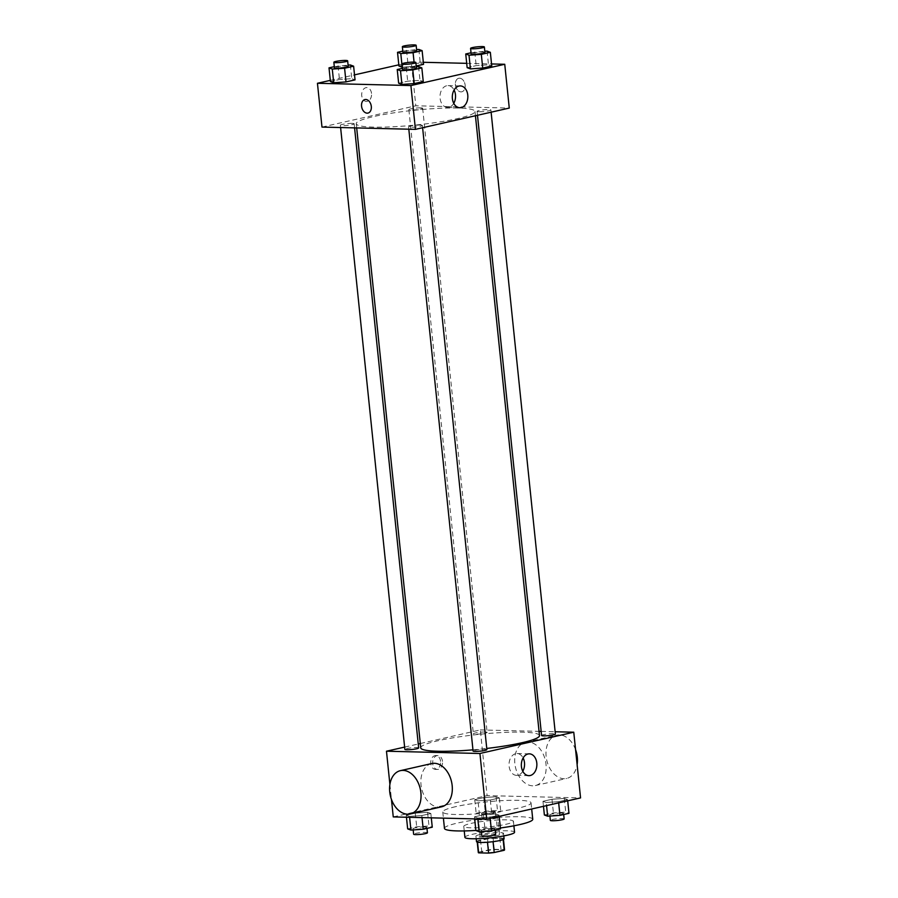 <?xml version="1.0" encoding="UTF-8"?>
<svg xmlns="http://www.w3.org/2000/svg" width="898" height="898" viewBox="0 0 898 898"><rect width="100%" height="100%" fill="white"/><g stroke="black" fill="none" stroke-linecap="round" stroke-linejoin="round"><path stroke-width="0.67" stroke-dasharray="4.49 3.37" d="M494.877 816.798A9.71 1.212 -5.9 0 0 484.291 817.618A9.71 1.212 -5.9 0 0 478.387 819.358A9.71 1.212 -5.9 0 0 488.164 819.56A9.71 1.212 -5.9 0 0 497.694 817.36A9.71 1.212 -5.9 0 0 494.877 816.798M498.278 849.654A9.71 1.212 -5.9 0 0 487.693 850.462A9.71 1.212 -5.9 0 0 481.777 852.202A9.71 1.212 -5.9 0 0 491.554 852.404A9.71 1.212 -5.9 0 0 501.084 850.204A9.71 1.212 -5.9 0 0 498.278 849.654M478.634 852.146L488.658 849.878A13.178 1.639 -5.9 0 1 494.259 849.306L493.125 838.362A13.178 1.639 -5.9 0 0 487.524 838.923L477.5 841.202L478.634 852.146A13.178 1.639 -5.9 0 0 478.32 852.561M494.259 849.306L504.249 849.553A13.178 1.639 -5.9 0 1 504.541 849.845M487.524 838.923L488.658 849.878M493.125 838.362L503.116 838.597L504.249 849.553M477.5 841.202A13.178 1.639 -5.9 0 0 477.186 841.606A13.178 1.639 -5.9 0 0 477.489 841.909L477.523 842.212M503.116 838.597A13.178 1.639 -5.9 0 1 503.408 838.9A13.178 1.639 -5.9 0 1 503.105 839.304L493.069 841.583A13.178 1.639 -5.9 0 1 487.479 842.156L477.489 841.909M476.512 841.684A13.863 1.729 174.1 0 1 480.565 840.012A13.863 1.729 174.1 0 1 495.516 838.115A13.863 1.729 174.1 0 1 504.092 838.833M480.003 834.545A13.863 1.729 -5.9 0 0 475.94 836.206A13.863 1.729 -5.9 0 0 489.915 836.498A13.863 1.729 -5.9 0 0 503.531 833.355A13.863 1.729 -5.9 0 0 499.513 832.558A13.863 1.729 -5.9 0 0 480.003 834.545M464.906 837.34A24.964 3.109 174.1 0 1 472.213 834.354A24.964 3.109 174.1 0 1 499.12 830.942A24.964 3.109 174.1 0 1 514.565 832.21M471.08 823.399A24.964 3.109 174.1 0 1 497.986 819.986A24.964 3.109 174.1 0 1 513.432 821.266A24.964 3.109 174.1 0 1 488.927 826.912A24.964 3.109 174.1 0 1 463.772 826.396A24.964 3.109 174.1 0 1 471.08 823.399M444.465 828.394A44.372 5.523 174.1 0 1 457.452 823.073A44.372 5.523 174.1 0 1 505.282 817A44.372 5.523 174.1 0 1 532.75 819.268M500.388 827.978A44.372 5.523 174.1 0 1 475.861 830.437M455.757 806.64A44.372 5.523 -5.9 0 0 442.77 811.972A44.372 5.523 -5.9 0 0 487.479 812.892A44.372 5.523 -5.9 0 0 531.044 802.846A44.372 5.523 -5.9 0 0 518.191 800.309A44.372 5.523 -5.9 0 0 455.757 806.64M409.51 816.394L406.244 815.171L415.269 813.128L427.571 812.297L430.849 813.509L421.813 815.552L409.51 816.394L406.244 815.171L415.269 813.128L427.571 812.297L430.849 813.509L421.813 815.552L409.51 816.394L409.611 817.303M477.736 818.056L474.458 816.843L483.494 814.789L495.797 813.958L499.064 815.171L490.039 817.225L477.736 818.056L474.458 816.843L483.494 814.789L495.797 813.958L499.064 815.171L490.039 817.225L477.736 818.056L477.826 818.976M393.257 816.911L487.098 795.617L580.557 797.907M478.017 800.848L474.75 799.635L483.775 797.581L496.078 796.75L499.355 797.963L490.319 800.017L478.017 800.848L474.75 799.635L483.775 797.581L496.078 796.75L499.355 797.963L490.319 800.017L478.017 800.848L479.431 814.542L476.165 813.319L485.189 811.276L497.492 810.445L500.77 811.657L491.734 813.7L479.431 814.542M546.242 802.52L542.964 801.308L552.001 799.254L564.303 798.423L567.57 799.635L558.545 801.678L546.242 802.52L542.964 801.308L552.001 799.254L564.303 798.423L567.57 799.635L558.545 801.678L546.242 802.52L546.556 805.618M420.298 743.533L480.318 729.917L487.098 795.617M389.9 784.425L391.461 799.456M404.628 747.091L418.244 744.004M440.548 761.358A6.937 4.939 91.4 0 0 435.822 755.532A6.937 4.939 91.4 0 0 430.726 762.346A6.937 4.939 91.4 0 0 435.485 769.395A6.937 4.939 91.4 0 0 440.548 761.358M539.485 735.574A59.683 7.42 -5.9 0 0 522.187 732.162A59.683 7.42 -5.9 0 0 457.104 737.168A59.683 7.42 -5.9 0 0 420.747 747.843M472.954 749.841A59.683 7.42 -5.9 0 0 486.75 748.449M480.318 729.917L539.047 731.354M541.157 731.41L555.132 731.747M486.873 749.594A6.937 0.864 -5.9 0 0 484.864 749.201A6.937 0.864 -5.9 0 0 477.298 749.785A6.937 0.864 -5.9 0 0 473.078 751.02M418.659 747.933A6.937 0.864 -5.9 0 0 416.638 747.529A6.937 0.864 -5.9 0 0 409.084 748.113A6.937 0.864 -5.9 0 0 404.863 749.359M485.144 731.993A6.937 0.864 -5.9 0 0 477.59 732.577A6.937 0.864 -5.9 0 0 473.358 733.812A6.937 0.864 -5.9 0 0 480.351 733.958A6.937 0.864 -5.9 0 0 487.154 732.386A6.937 0.864 -5.9 0 0 485.144 731.993M541.584 735.484A6.937 0.864 174.1 0 1 548.386 733.913A6.937 0.864 174.1 0 1 555.379 734.059M441.502 806.842A22.192 15.333 77.2 0 1 438.853 807.1A22.192 15.333 77.2 0 1 421.274 786.715A22.192 15.333 77.2 0 1 431.68 763.558M528.17 742.017A22.192 15.333 -102.8 0 0 525.521 742.276A22.192 15.333 -102.8 0 0 515.474 767.307A22.192 15.333 -102.8 0 0 535.343 785.548A22.192 15.333 -102.8 0 0 545.76 762.402A22.192 15.333 -102.8 0 0 528.17 742.017M575.562 749.662A22.192 15.333 -102.8 0 0 559.454 734.912A22.192 15.333 -102.8 0 0 556.805 735.181A22.192 15.333 -102.8 0 0 546.759 760.213A22.192 15.333 -102.8 0 0 566.627 778.454A22.192 15.333 -102.8 0 0 577.122 764.692M522.793 771.247A10.911 7.768 -88.6 0 1 516.53 775.356A10.911 7.768 -88.6 0 1 509.031 764.254A10.911 7.768 -88.6 0 1 517.068 753.545A10.911 7.768 -88.6 0 1 523.119 757.946M442.501 761.403A6.937 4.939 91.4 0 0 437.786 755.577A6.937 4.939 91.4 0 0 432.679 762.391A6.937 4.939 91.4 0 0 437.449 769.44A6.937 4.939 91.4 0 0 442.501 761.403M457.688 108.029A59.683 7.42 -5.9 0 0 392.606 113.036A59.683 7.42 -5.9 0 0 356.248 123.711A59.683 7.42 -5.9 0 0 416.38 124.957A59.683 7.42 -5.9 0 0 474.986 111.442A59.683 7.42 -5.9 0 0 457.688 108.029M479.094 111.745A6.937 0.864 174.1 0 1 477.085 111.352A6.937 0.864 174.1 0 1 483.887 109.781A6.937 0.864 174.1 0 1 490.88 109.926A6.937 0.864 174.1 0 1 486.66 111.161A6.937 0.864 174.1 0 1 479.094 111.745M352.151 123.396A6.937 0.864 -5.9 0 0 344.585 123.98A6.937 0.864 -5.9 0 0 340.364 125.226A6.937 0.864 -5.9 0 0 347.346 125.372A6.937 0.864 -5.9 0 0 354.16 123.801A6.937 0.864 -5.9 0 0 352.151 123.396M420.646 107.861A6.937 0.864 -5.9 0 0 413.091 108.445A6.937 0.864 -5.9 0 0 408.871 109.679A6.937 0.864 -5.9 0 0 415.853 109.825A6.937 0.864 -5.9 0 0 422.655 108.254A6.937 0.864 -5.9 0 0 420.646 107.861M420.365 125.069A6.937 0.864 -5.9 0 0 412.799 125.653A6.937 0.864 -5.9 0 0 408.579 126.887A6.937 0.864 -5.9 0 0 415.561 127.033A6.937 0.864 -5.9 0 0 422.374 125.462A6.937 0.864 -5.9 0 0 420.365 125.069M321.978 127.078L415.819 105.784L509.267 108.074M330.307 80.36L354.519 74.871M398.813 64.824L411.295 61.984L415.819 105.784M371.514 93.426A6.937 4.939 91.4 0 0 366.799 87.6A6.937 4.939 91.4 0 0 361.692 94.413A6.937 4.939 91.4 0 0 366.463 101.463A6.937 4.939 91.4 0 0 371.514 93.426M398.645 83.211L407.681 81.168L419.983 80.326L423.25 81.55L419.983 80.326L407.681 81.168L398.645 83.211M414.506 66.385L402.416 67.204L416.223 65.992L414.506 66.385L414.068 62.119M398.936 66.003L407.961 63.96L420.264 63.118L423.542 64.342L420.264 63.118L407.961 63.96L398.936 66.003M411.295 61.984L423.328 62.288M466.702 63.343L491.543 63.949M330.43 81.55L339.455 79.495L351.758 78.665L355.036 79.877L351.758 78.665L339.455 79.495L330.43 81.55M467.151 67.676L476.187 65.621L488.49 64.791L491.756 66.003L488.49 64.791L476.187 65.621L467.151 67.676M459.574 78.182A6.937 4.793 -102.8 0 0 458.743 78.272A6.937 4.793 -102.8 0 0 455.6 86.096A6.937 4.793 -102.8 0 0 461.808 91.787A6.937 4.793 -102.8 0 0 465.063 84.558A6.937 4.793 -102.8 0 0 459.574 78.182A6.937 4.793 -102.8 0 0 458.743 78.272A6.937 4.793 -102.8 0 0 455.6 86.096A6.937 4.793 -102.8 0 0 461.808 91.798A6.937 4.793 -102.8 0 0 465.063 84.558A6.937 4.793 -102.8 0 0 459.563 78.182M364.902 99.555L364.902 99.555A6.937 4.793 77.2 0 1 371.11 105.257A6.937 4.793 77.2 0 1 367.978 113.081L367.967 113.081M453.771 103.315A10.911 7.768 -88.6 0 1 447.507 107.423A10.911 7.768 -88.6 0 1 440.009 96.322A10.911 7.768 -88.6 0 1 448.046 85.613A10.911 7.768 -88.6 0 1 454.096 90.013M371.525 93.426A6.937 4.939 91.4 0 0 366.799 87.6A6.937 4.939 91.4 0 0 361.703 94.413A6.937 4.939 91.4 0 0 366.463 101.463A6.937 4.939 91.4 0 0 371.525 93.426M471.035 52.78L484.819 51.253M484.942 52.443A6.937 0.864 -5.9 0 0 482.933 52.039A6.937 0.864 -5.9 0 0 475.368 52.623A6.937 0.864 -5.9 0 0 471.147 53.869M474.773 51.938L476.187 65.621M487.075 51.107L488.49 64.791M402.529 68.327L416.313 66.8M416.436 67.979A6.937 0.864 -5.9 0 0 414.427 67.586A6.937 0.864 -5.9 0 0 406.861 68.169A6.937 0.864 -5.9 0 0 402.641 69.404M406.266 67.473L407.681 81.168M418.569 66.643L419.983 80.326M402.809 51.119L416.593 49.592M416.717 50.771A6.937 0.864 -5.9 0 0 414.708 50.378A6.937 0.864 -5.9 0 0 407.153 50.962A6.937 0.864 -5.9 0 0 402.921 52.196M406.547 50.266L407.961 63.96M418.85 49.435L420.264 63.118M334.314 66.654L348.087 65.127M348.211 66.306A6.937 0.864 -5.9 0 0 346.201 65.913A6.937 0.864 -5.9 0 0 338.647 66.497A6.937 0.864 -5.9 0 0 334.415 67.732M338.041 65.812L339.455 79.495M350.343 64.97L351.758 78.665M544.379 814.991L553.415 812.937L565.718 812.106L568.984 813.319M561.576 813.049A6.937 0.864 -5.9 0 0 554.01 813.633A6.937 0.864 -5.9 0 0 549.789 814.868A6.937 0.864 -5.9 0 0 556.771 815.014A6.937 0.864 -5.9 0 0 563.585 813.442A6.937 0.864 -5.9 0 0 561.576 813.049M542.964 801.308L543.481 806.314M552.001 799.254L553.415 812.937M564.303 798.423L565.718 812.106M567.57 799.635L567.693 800.825M558.545 801.678L558.668 802.868M564.146 818.92A6.937 0.864 -5.9 0 0 562.137 818.527A6.937 0.864 -5.9 0 0 554.571 819.099A6.937 0.864 -5.9 0 0 550.351 820.345M475.873 830.527L484.909 828.484L497.211 827.653L500.478 828.865M493.069 828.585A6.937 0.864 -5.9 0 0 485.504 829.168A6.937 0.864 -5.9 0 0 481.283 830.414A6.937 0.864 -5.9 0 0 488.265 830.549A6.937 0.864 -5.9 0 0 495.079 828.989A6.937 0.864 -5.9 0 0 493.069 828.585M474.458 816.843L474.672 818.897M483.494 814.789L484.909 828.484M495.797 813.958L497.211 827.653M499.064 815.171L499.187 816.361M490.039 817.225L490.162 818.415M495.64 834.455A6.937 0.864 -5.9 0 0 493.631 834.062A6.937 0.864 -5.9 0 0 486.065 834.646A6.937 0.864 -5.9 0 0 481.844 835.881M493.35 811.377A6.937 0.864 -5.9 0 0 485.796 811.96A6.937 0.864 -5.9 0 0 481.564 813.206A6.937 0.864 -5.9 0 0 488.557 813.341A6.937 0.864 -5.9 0 0 495.359 811.781A6.937 0.864 -5.9 0 0 493.35 811.377M474.75 799.635L476.165 813.319M483.775 797.581L485.189 811.276M496.078 796.75L497.492 810.445M499.355 797.963L500.77 811.657M490.319 800.017L491.734 813.7M493.922 816.854A6.937 0.864 -5.9 0 0 486.357 817.438A6.937 0.864 -5.9 0 0 482.136 818.673A6.937 0.864 -5.9 0 0 489.118 818.819A6.937 0.864 -5.9 0 0 495.932 817.247A6.937 0.864 -5.9 0 0 493.922 816.854M407.658 828.865L416.683 826.811L428.986 825.98L432.264 827.193M424.844 826.923A6.937 0.864 -5.9 0 0 417.289 827.496A6.937 0.864 -5.9 0 0 413.058 828.742A6.937 0.864 -5.9 0 0 420.051 828.888A6.937 0.864 -5.9 0 0 426.853 827.316A6.937 0.864 -5.9 0 0 424.844 826.923M406.244 815.171L406.457 817.225M415.269 813.128L416.683 826.811M427.571 812.297L428.986 825.98M430.849 813.509L431.298 817.831M421.813 815.552L422.026 817.607M427.426 832.794A6.937 0.864 -5.9 0 0 425.416 832.39A6.937 0.864 -5.9 0 0 417.851 832.974A6.937 0.864 -5.9 0 0 413.63 834.22M501.084 850.204L497.694 817.36M481.777 852.202L478.387 819.358M475.94 836.206L476.209 838.777M503.531 833.355L503.8 835.926M463.772 826.396L464.244 830.931M513.432 821.266L513.903 825.801M442.77 811.972L443.399 818.134M531.044 802.846L531.683 808.986M535.343 785.548L566.627 778.454M525.521 742.276L556.805 735.181M516.53 775.356L528.843 775.659M517.068 753.545L529.371 753.849M437.786 755.577L435.822 755.532M437.449 769.44L435.485 769.395M356.248 123.711L356.686 127.92M474.986 111.442L475.435 115.741M491.116 112.194L490.88 109.926M477.489 115.281L477.085 111.352M340.364 125.226L340.6 127.527M354.16 123.801L354.575 127.875M408.871 109.679L473.358 733.812M422.655 108.254L487.154 732.386M408.579 126.887L408.815 129.2M422.374 125.462L422.61 127.729M447.507 107.423L459.81 107.726M448.046 85.613L460.348 85.916M549.789 814.868L549.913 816.046M563.585 813.442L563.686 814.52M481.283 830.414L481.407 831.593M495.079 828.989L495.191 830.066M481.564 813.206L482.136 818.673M495.359 811.781L495.932 817.247M413.058 828.742L413.181 829.92M426.853 827.316L426.965 828.394"/><path stroke-width="1.35" d="M503.138 839.585L504.238 850.26L494.203 852.528A13.178 1.639 -5.9 0 1 488.602 853.1L478.623 852.853A13.178 1.639 -5.9 0 1 478.32 852.561L477.242 842.144M504.238 850.26A13.178 1.639 -5.9 0 0 504.541 849.845L503.464 839.428M503.8 835.926L504.092 838.833A13.863 1.729 174.1 0 1 490.476 841.965A13.863 1.729 174.1 0 1 476.512 841.684L476.209 838.777M493.081 841.673L494.203 852.528M477.523 842.212L478.623 852.853M487.479 842.234L488.602 853.1M513.903 825.801L514.565 832.21A24.964 3.109 174.1 0 1 490.05 837.868A24.964 3.109 174.1 0 1 464.906 837.34L464.244 830.931M531.683 808.986L532.75 819.268A44.372 5.523 174.1 0 1 500.388 827.978M475.861 830.437A44.372 5.523 174.1 0 1 444.465 828.394L443.399 818.134M555.132 731.747L573.766 732.207L580.557 797.907L486.705 819.189L393.257 816.911L391.461 799.456M573.766 732.207L479.925 753.489L386.477 751.211L389.9 784.425M386.477 751.211L404.628 747.091M418.244 744.004L420.298 743.533M356.686 127.92L420.747 747.843A59.683 7.42 -5.9 0 0 472.954 749.841M486.75 748.449A59.683 7.42 -5.9 0 0 539.485 735.574L475.435 115.741M539.047 731.354L541.157 731.41M408.815 129.2L473.078 751.02A6.937 0.864 -5.9 0 0 480.06 751.166A6.937 0.864 -5.9 0 0 486.873 749.594L422.61 127.729M340.6 127.527L404.863 749.359A6.937 0.864 -5.9 0 0 411.845 749.504A6.937 0.864 -5.9 0 0 418.659 747.933L354.575 127.875M491.116 112.194L555.379 734.059A6.937 0.864 174.1 0 1 551.148 735.294A6.937 0.864 174.1 0 1 543.593 735.877A6.937 0.864 174.1 0 1 541.584 735.484L477.489 115.281M479.925 753.489L486.705 819.189M536.791 763.008A10.911 7.768 -88.6 0 1 528.843 775.659A10.911 7.768 -88.6 0 1 521.345 764.557A10.911 7.768 -88.6 0 1 529.371 753.849A10.911 7.768 -88.6 0 1 536.791 763.008M400.407 770.652L431.68 763.558A22.192 15.333 77.2 0 1 451.548 781.81A22.192 15.333 77.2 0 1 441.502 806.842L410.218 813.936A22.192 15.333 77.2 0 1 407.569 814.194A22.192 15.333 77.2 0 1 389.99 793.81A22.192 15.333 77.2 0 1 400.407 770.652A22.192 15.333 77.2 0 1 420.264 788.904A22.192 15.333 77.2 0 1 410.218 813.936M577.122 764.692A22.192 15.333 -102.8 0 0 575.562 749.662M523.119 757.946A10.911 7.768 -88.6 0 1 524.488 762.705A10.911 7.768 -88.6 0 1 522.793 771.247M491.543 63.949L504.743 64.274L509.267 108.074L415.426 129.357L321.978 127.078L317.443 83.278L330.307 80.36M354.519 74.871L398.813 64.824M416.313 66.8L418.569 66.643L421.836 67.855L423.25 81.55L414.225 83.593L401.922 84.423L398.645 83.211L401.922 84.423L400.508 70.74L397.23 69.528L402.529 68.327M402.203 67.215L398.936 66.003L402.203 67.215L400.789 53.532L397.522 52.32L402.809 51.119M423.542 64.342L416.223 65.992L423.542 64.342L422.127 50.647L413.091 52.701L400.789 53.532M504.743 64.274L410.902 85.557L317.443 83.278M423.328 62.288L466.702 63.343M348.087 65.127L350.343 64.97L353.621 66.194L355.036 79.877L345.999 81.92L333.697 82.762L330.43 81.55L333.697 82.762L332.282 69.067L329.016 67.855L334.314 66.654M484.819 51.253L487.075 51.107L490.342 52.32L491.756 66.003L482.731 68.057L470.429 68.888L467.151 67.676L470.429 68.888L469.014 55.205L465.736 53.981L471.035 52.78M410.902 85.557L415.426 129.357M467.768 95.076A10.911 7.768 -88.6 0 1 459.81 107.726A10.911 7.768 -88.6 0 1 452.311 96.625A10.911 7.768 -88.6 0 1 460.348 85.916A10.911 7.768 -88.6 0 1 467.768 95.076M367.978 113.081A6.937 4.793 77.2 0 1 367.147 113.159A6.937 4.793 77.2 0 1 361.647 106.795A6.937 4.793 77.2 0 1 364.902 99.555A6.937 4.793 77.2 0 1 371.11 105.257A6.937 4.793 77.2 0 1 367.967 113.081A6.937 4.793 77.2 0 1 367.147 113.159A6.937 4.793 77.2 0 1 361.647 106.795A6.937 4.793 77.2 0 1 364.902 99.555M454.096 90.013A10.911 7.768 -88.6 0 1 455.466 94.773A10.911 7.768 -88.6 0 1 453.771 103.315M490.342 52.32L481.317 54.363L469.014 55.205M470.574 48.391L471.147 53.869A6.937 0.864 -5.9 0 0 478.129 54.015A6.937 0.864 -5.9 0 0 484.942 52.443L484.37 46.965A6.937 0.864 -5.9 0 0 482.361 46.573A6.937 0.864 -5.9 0 0 474.795 47.145A6.937 0.864 -5.9 0 0 470.574 48.391A6.937 0.864 -5.9 0 0 477.568 48.537A6.937 0.864 -5.9 0 0 484.37 46.965M465.736 53.981L467.151 67.676M491.756 66.003L482.731 68.057L470.429 68.888M481.317 54.363L482.731 68.057M421.836 67.855L412.811 69.909L400.508 70.74M402.068 63.926L402.641 69.404A6.937 0.864 -5.9 0 0 409.623 69.55A6.937 0.864 -5.9 0 0 416.436 67.979L415.864 62.501A6.937 0.864 -5.9 0 0 413.855 62.108A6.937 0.864 -5.9 0 0 406.3 62.692A6.937 0.864 -5.9 0 0 402.068 63.926A6.937 0.864 -5.9 0 0 409.061 64.072A6.937 0.864 -5.9 0 0 415.864 62.501M397.23 69.528L398.645 83.211M423.25 81.55L414.225 83.593L401.922 84.423M412.811 69.909L414.225 83.593M416.593 49.592L418.85 49.435L422.127 50.647M402.36 46.718L402.921 52.196A6.937 0.864 -5.9 0 0 409.915 52.342A6.937 0.864 -5.9 0 0 416.717 50.771L416.156 45.293A6.937 0.864 -5.9 0 0 414.146 44.9A6.937 0.864 -5.9 0 0 406.581 45.484A6.937 0.864 -5.9 0 0 402.36 46.718A6.937 0.864 -5.9 0 0 409.342 46.864A6.937 0.864 -5.9 0 0 416.156 45.293M397.522 52.32L398.936 66.003M413.091 52.701L414.068 62.119M353.621 66.194L344.585 68.237L332.282 69.067M333.854 62.265L334.415 67.732A6.937 0.864 -5.9 0 0 341.408 67.878A6.937 0.864 -5.9 0 0 348.211 66.306L347.649 60.84A6.937 0.864 -5.9 0 0 345.64 60.435A6.937 0.864 -5.9 0 0 338.075 61.019A6.937 0.864 -5.9 0 0 333.854 62.265A6.937 0.864 -5.9 0 0 340.836 62.411A6.937 0.864 -5.9 0 0 347.649 60.84M329.016 67.855L330.43 81.55M355.036 79.877L345.999 81.92L333.697 82.762M344.585 68.237L345.999 81.92M567.693 800.825L568.984 813.319L559.959 815.373L547.657 816.203L544.379 814.991L543.481 806.314M546.556 805.618L547.657 816.203M558.668 802.868L559.959 815.373M549.913 816.046L550.351 820.345A6.937 0.864 -5.9 0 0 557.332 820.491A6.937 0.864 -5.9 0 0 564.146 818.92L563.686 814.52M499.187 816.361L500.478 828.865L491.453 830.908L479.15 831.75L475.873 830.527L474.672 818.897M477.826 818.976L479.15 831.75M490.162 818.415L491.453 830.908M481.407 831.593L481.844 835.881A6.937 0.864 -5.9 0 0 488.838 836.027A6.937 0.864 -5.9 0 0 495.64 834.455L495.191 830.066M431.298 817.831L432.264 827.193L423.227 829.247L410.925 830.078L407.658 828.865L406.457 817.225M409.611 817.303L410.925 830.078M422.026 817.607L423.227 829.247M413.181 829.92L413.63 834.22A6.937 0.864 -5.9 0 0 420.612 834.365A6.937 0.864 -5.9 0 0 427.426 832.794L426.965 828.394"/></g></svg>
